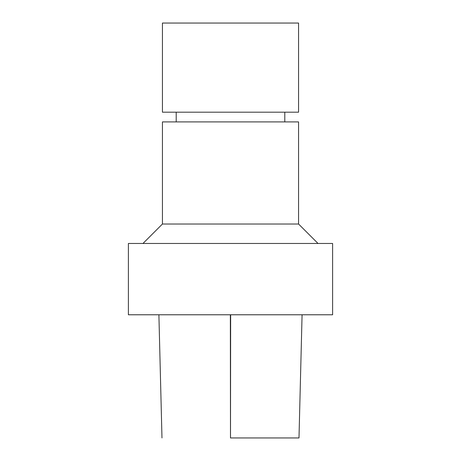 <?xml version="1.0" encoding="UTF-8"?>
<svg xmlns="http://www.w3.org/2000/svg" width="461" height="461" viewBox="0 0 461 461"><rect width="100%" height="100%" fill="white"/><g stroke="black" fill="none" stroke-linecap="round" stroke-linejoin="round"><path stroke-width="0.69" d="M230.627 437.95L298.837 437.95L230.627 437.95M230.5 314.777L332.606 314.777L332.606 243.466L128.394 243.466L128.394 314.777L230.5 314.777M142.985 243.466L162.433 224.017L298.567 224.017L318.015 243.466M162.433 224.017L162.433 121.911L298.567 121.911L298.567 224.017M230.5 23.05L298.567 23.05L298.567 112.19L162.433 112.19L162.433 23.05L230.5 23.05M230.356 314.777L230.494 437.95L230.644 314.777M302.076 314.777L298.993 437.95M158.895 314.777L161.978 437.95M284.794 121.911L284.794 112.19M176.206 121.911L176.206 112.19"/></g></svg>
